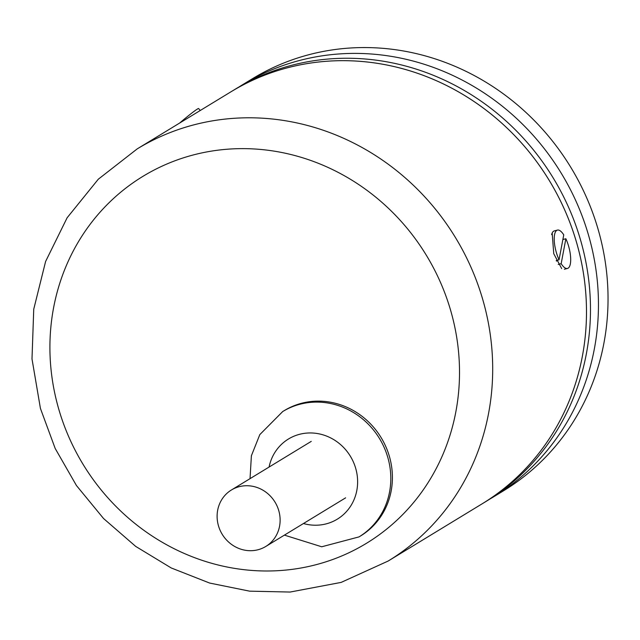<?xml version="1.0" encoding="UTF-8"?>
<svg xmlns="http://www.w3.org/2000/svg" width="640" height="640" viewBox="0 0 640 640"><rect width="100%" height="100%" fill="white"/><g stroke="black" fill="none" stroke-linecap="round" stroke-linejoin="round"><path stroke-width="0.96" d="M137.208 148.888L231.008 91.768A241.272 225.696 58.7 0 1 575.904 240.208A241.272 225.696 58.7 0 1 481.968 503.92A241.272 225.696 58.7 0 0 575.896 240.216A241.272 225.696 58.7 0 0 231 91.776L234.992 89.344A241.272 225.696 58.7 0 1 579.888 237.784A241.272 225.696 58.7 0 1 485.952 501.496L388.168 561.032A241.272 225.696 -121.3 0 0 482.104 297.32A241.272 225.696 -121.3 0 0 137.208 148.888L98.296 179.216L67.128 217.768L45.608 261.456L33.736 309.224L32 358.944L40.432 408.448L55.184 448.464L76.448 485.536L103.552 518.52L135.672 546.384L171.216 567.952L209.592 583.04L249.632 591.16L290.128 592.048L341.144 582.4L388.168 561.032M239.008 86.96A241.272 225.696 58.7 0 1 242.976 84.488L252.552 78.656A241.272 225.696 58.7 0 1 597.448 227.088A241.272 225.696 58.7 0 1 503.512 490.8L493.936 496.632A241.272 225.696 58.7 0 1 489.912 499.024M242.976 84.488A241.272 225.696 58.7 0 1 587.864 232.92A241.272 225.696 58.7 0 1 493.936 496.632M561.68 268.592L553.752 253.696L552.176 233.032M563.04 238.64L563.44 239.384M200.264 110.488L198.616 108.528A19.832 1.144 139.9 0 0 179.696 123.016M556.504 261.136L556.64 260.416M562.872 239.536L565.864 238.752L561.168 263.672L558.208 264.448M556.224 260.528L559.056 259.784L563.752 234.864A19.832 6.752 -104.7 0 0 557.424 230.088L554.296 230.904A19.832 6.752 -104.7 0 0 551.632 234.624M559.056 259.784A19.832 6.752 -104.7 0 1 557.424 230.088M565.864 238.752A19.832 6.752 -104.7 0 1 567.496 268.448A19.832 6.752 -104.7 0 1 561.168 263.672M282.704 411.552L284.304 410.584A73.376 68.64 58.7 0 1 381.24 437.808A73.376 68.64 58.7 0 1 360.624 535.92L359.024 536.896A73.376 68.64 -121.3 0 0 379.64 438.784A73.376 68.64 -121.3 0 0 282.704 411.552L259.816 434.6L251.392 455.744L250.032 478.664M219.6 503.808A33.048 30.92 -121.3 0 0 228.392 541.848A33.048 30.92 -121.3 0 0 265.808 546.448A33.048 30.92 -121.3 0 0 275.024 502.136A33.048 30.92 -121.3 0 0 231.424 489.984A33.048 30.92 -121.3 0 0 219.6 503.808M450.08 308.496A214.832 200.96 58.7 0 1 210.24 562.88A214.832 200.96 58.7 0 1 103.8 208.088A214.832 200.96 58.7 0 1 450.08 308.496M269.072 467.064A46.936 43.904 58.7 0 1 304.68 433.312A46.936 43.904 58.7 0 1 350.48 456.416A46.936 43.904 58.7 0 1 349.68 507.528A46.936 43.904 58.7 0 1 303.448 523.528M567.496 268.448L564.376 269.264M284.408 535.12L321.72 546.776L359.024 536.896M311.256 441.376L231.424 489.984M345.632 497.84L265.808 546.448"/></g></svg>
